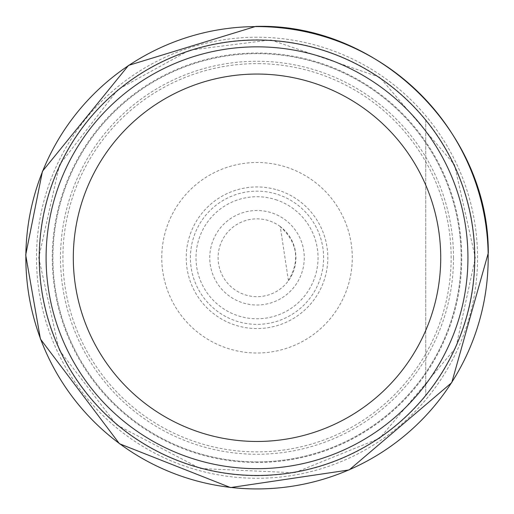 <?xml version="1.0" encoding="UTF-8"?>
<svg xmlns="http://www.w3.org/2000/svg" width="514" height="514" viewBox="0 0 514 514"><rect width="100%" height="100%" fill="white"/><g stroke="black" fill="none" stroke-linecap="round" stroke-linejoin="round"><path stroke-width="0.39" stroke-dasharray="2.57 1.93" d="M257.019 461.874A204.116 204.116 0 0 1 52.897 257.758A204.116 204.116 0 0 1 257.019 53.642A204.116 204.116 0 0 1 461.135 257.758A204.116 204.116 0 0 1 257.019 461.874A204.116 204.116 0 0 1 52.897 257.758A204.116 204.116 0 0 1 257.019 53.642A204.116 204.116 0 0 1 461.135 257.758A204.116 204.116 0 0 1 257.019 461.874M161.762 257.758A95.257 95.257 0 0 1 257.019 162.501A95.257 95.257 0 0 1 352.27 257.758A95.257 95.257 0 0 1 257.019 353.015A95.257 95.257 0 0 1 161.762 257.758M190.411 257.758A66.608 66.608 0 0 1 257.019 191.15A66.608 66.608 0 0 1 323.621 257.758A66.608 66.608 0 0 1 257.019 324.36A66.608 66.608 0 0 1 190.411 257.758M467.939 257.758A210.92 210.92 0 0 1 257.019 468.678A210.92 210.92 0 0 1 46.093 257.758A210.92 210.92 0 0 1 257.019 46.838A210.92 210.92 0 0 1 467.939 257.758M474.743 257.758A217.724 217.724 0 0 1 257.019 475.482A217.724 217.724 0 0 1 39.289 257.758A217.724 217.724 0 0 1 257.019 40.034A217.724 217.724 0 0 1 474.743 257.758C474.191 309.242 457.858 355.103 425.753 395.35C457.858 355.103 474.191 309.242 474.743 257.758C474.191 206.275 457.858 160.413 425.753 120.16C457.858 160.413 474.191 206.275 474.743 257.758M425.753 120.16L425.753 395.35L425.753 120.16M260.264 63.665A194.119 194.119 0 0 0 62.914 255.484A194.119 194.119 0 0 0 255.715 451.87A194.119 194.119 0 0 0 451.131 258.086A194.119 194.119 0 0 0 260.264 63.665M278.954 215.899A47.256 47.256 0 0 0 215.051 236.029A47.256 47.256 0 0 0 235.502 299.829A47.256 47.256 0 0 0 299.199 279.063A47.256 47.256 0 0 0 278.954 215.899M275.71 189.467A70.803 70.803 0 0 0 188.632 239.408A70.803 70.803 0 0 0 239.01 326.229A70.803 70.803 0 0 0 325.58 275.42A70.803 70.803 0 0 0 275.71 189.467M257.019 37.233A220.525 220.525 0 0 0 36.494 258.863A220.525 220.525 0 0 0 259.223 478.271A220.525 220.525 0 0 0 477.519 254.443A220.525 220.525 0 0 0 257.019 37.233M257.019 475.713A217.955 217.955 0 0 1 39.058 257.758A217.955 217.955 0 0 1 257.019 39.803A217.955 217.955 0 0 1 474.975 257.758A217.955 217.955 0 0 1 257.019 475.713M453.521 257.758A196.509 196.509 0 0 1 257.019 454.26A196.509 196.509 0 0 1 60.511 257.758A196.509 196.509 0 0 1 257.019 61.25A196.509 196.509 0 0 1 453.521 257.758M461.752 256.621A204.739 204.739 0 0 0 258.953 53.026A204.739 204.739 0 0 0 52.28 256.846A204.739 204.739 0 0 0 257.128 462.497A204.739 204.739 0 0 0 461.752 256.621M280.258 226.546A38.916 38.916 0 0 0 225.685 234.667A38.916 38.916 0 0 0 234.088 289.202A38.916 38.916 0 0 0 288.579 280.528A38.916 38.916 0 0 0 280.258 226.546M277.014 200.107A61.018 61.018 0 0 0 199.265 238.046A61.018 61.018 0 0 0 237.596 315.602A61.018 61.018 0 0 0 314.96 276.885A61.018 61.018 0 0 0 277.014 200.107M38.736 257.758L59.161 349.944L116.562 424.847L200.222 468.517L294.548 472.784L379.705 438.294L455.957 347.58L475.296 257.758L454.517 164.821L379.705 77.222L270.724 39.912L189.563 50.16L117.879 89.571L59.515 164.821L38.736 257.758M288.412 280.554L280.284 226.706C297.555 242.454 300.266 260.405 288.412 280.554"/><path stroke-width="0.77" d="M467.939 257.758A210.92 210.92 0 0 1 257.019 468.678A210.92 210.92 0 0 1 46.093 257.758A210.92 210.92 0 0 1 257.019 46.838A210.92 210.92 0 0 1 467.939 257.758A210.92 210.92 0 0 0 257.019 46.838A210.92 210.92 0 0 0 46.093 257.758M474.743 257.758A217.724 217.724 0 0 1 257.019 475.482A217.724 217.724 0 0 1 39.289 257.758A217.724 217.724 0 0 1 257.019 40.034A217.724 217.724 0 0 1 474.743 257.758M440.723 257.758A183.704 183.704 0 0 1 257.019 441.462A183.704 183.704 0 0 1 73.309 257.758A183.704 183.704 0 0 1 257.019 74.055A183.704 183.704 0 0 1 440.723 257.758M488.139 252.978A231.171 231.171 0 0 0 255.709 26.593A231.171 231.171 0 0 0 25.861 260.219A231.171 231.171 0 0 0 260.637 488.898A231.171 231.171 0 0 0 488.139 252.978M255.689 26.426L128.519 65.394L42.463 171.265L25.7 254.957L40.426 339.028L119.434 443.73L230.548 487.574L349.167 469.944L451.761 382.622L488.3 252.959C488.885 130.627 377.963 22.603 255.689 26.426"/></g></svg>
